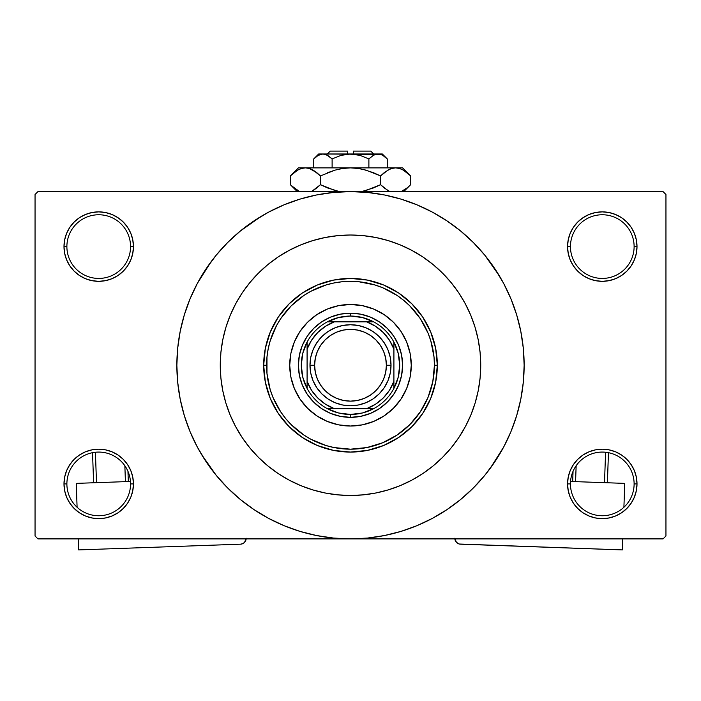 <?xml version="1.0" encoding="UTF-8"?>
<svg xmlns="http://www.w3.org/2000/svg" width="701" height="701" viewBox="0 0 701 701"><rect width="100%" height="100%" fill="white"/><g stroke="black" fill="none" stroke-linecap="round" stroke-linejoin="round"><path stroke-width="1.05" d="M634.116 483.909A31.834 31.834 0 0 0 602.282 452.075A31.834 31.834 0 0 0 570.448 483.909L567.556 483.909A34.726 34.726 0 0 1 602.282 449.183A34.726 34.726 0 0 1 637.007 483.909L634.116 483.909A31.834 31.834 0 0 1 602.282 515.743A31.834 31.834 0 0 1 570.448 483.909A31.834 31.834 0 0 1 602.282 452.075A31.834 31.834 0 0 1 634.116 483.909L637.007 483.909L636.342 477.136L634.37 470.616L631.154 464.614L626.834 459.348L621.577 455.028L615.574 451.821L609.055 449.849L602.282 449.183L595.508 449.849L588.989 451.821L582.987 455.028L577.72 459.348L573.409 464.614L570.193 470.616L568.222 477.136L567.556 483.909L568.222 490.682L570.193 497.202L573.409 503.204L577.72 508.462L582.987 512.782L588.989 515.989L595.508 517.969L602.282 518.635L609.055 517.969L615.574 515.989L621.577 512.782L626.834 508.462L631.154 503.204L634.37 497.202L636.342 490.682L637.007 483.909A34.726 34.726 0 0 1 602.282 518.635A34.726 34.726 0 0 1 567.556 483.909L570.448 483.909A31.834 31.834 0 0 0 602.282 515.743A31.834 31.834 0 0 0 634.116 483.909M130.552 483.909A31.834 31.834 0 0 0 98.718 452.075A31.834 31.834 0 0 0 66.884 483.909L63.993 483.909A34.726 34.726 0 0 1 98.718 449.183A34.726 34.726 0 0 1 133.444 483.909L130.552 483.909A31.834 31.834 0 0 1 98.718 515.743A31.834 31.834 0 0 1 66.884 483.909A31.834 31.834 0 0 1 98.718 452.075A31.834 31.834 0 0 1 130.552 483.909L133.444 483.909L132.778 477.136L130.807 470.616L127.591 464.614L123.28 459.348L118.013 455.028L112.011 451.821L105.492 449.849L98.718 449.183L91.945 449.849L85.426 451.821L79.423 455.028L74.166 459.348L69.846 464.614L66.63 470.616L64.658 477.136L63.993 483.909L64.658 490.682L66.63 497.202L69.846 503.204L74.166 508.462L79.423 512.782L85.426 515.989L91.945 517.969L98.718 518.635L105.492 517.969L112.011 515.989L118.013 512.782L123.28 508.462L127.591 503.204L130.807 497.202L132.778 490.682L133.444 483.909A34.726 34.726 0 0 1 98.718 518.635A34.726 34.726 0 0 1 63.993 483.909L66.884 483.909A31.834 31.834 0 0 0 98.718 515.743A31.834 31.834 0 0 0 130.552 483.909M130.552 246.594A31.834 31.834 0 0 0 98.718 214.76A31.834 31.834 0 0 0 66.884 246.594L63.993 246.594A34.726 34.726 0 0 1 98.718 211.868A34.726 34.726 0 0 1 133.444 246.594L130.552 246.594A31.834 31.834 0 0 1 98.718 278.428A31.834 31.834 0 0 1 66.884 246.594A31.834 31.834 0 0 1 98.718 214.76A31.834 31.834 0 0 1 130.552 246.594L133.444 246.594L132.778 239.821L130.807 233.31L127.591 227.299L123.28 222.042L118.013 217.722L112.011 214.515L105.492 212.534L98.718 211.868L91.945 212.534L85.426 214.515L79.423 217.722L74.166 222.042L69.846 227.299L66.63 233.31L64.658 239.821L63.993 246.594L64.658 253.368L66.63 259.887L69.846 265.889L74.166 271.156L79.423 275.475L85.426 278.683L91.945 280.654L98.718 281.329L105.492 280.654L112.011 278.683L118.013 275.475L123.28 271.156L127.591 265.889L130.807 259.887L132.778 253.368L133.444 246.594A34.726 34.726 0 0 1 98.718 281.329A34.726 34.726 0 0 1 63.993 246.594L66.884 246.594A31.834 31.834 0 0 0 98.718 278.428A31.834 31.834 0 0 0 130.552 246.594M634.116 246.594A31.834 31.834 0 0 0 602.282 214.76A31.834 31.834 0 0 0 570.448 246.594L567.556 246.594A34.726 34.726 0 0 1 602.282 211.868A34.726 34.726 0 0 1 637.007 246.594L634.116 246.594A31.834 31.834 0 0 1 602.282 278.428A31.834 31.834 0 0 1 570.448 246.594A31.834 31.834 0 0 1 602.282 214.76A31.834 31.834 0 0 1 634.116 246.594L637.007 246.594L636.342 239.821L634.37 233.31L631.154 227.299L626.834 222.042L621.577 217.722L615.574 214.515L609.055 212.534L602.282 211.868L595.508 212.534L588.989 214.515L582.987 217.722L577.72 222.042L573.409 227.299L570.193 233.31L568.222 239.821L567.556 246.594L568.222 253.368L570.193 259.887L573.409 265.889L577.72 271.156L582.987 275.475L588.989 278.683L595.508 280.654L602.282 281.329L609.055 280.654L615.574 278.683L621.577 275.475L626.834 271.156L631.154 265.889L634.37 259.887L636.342 253.368L637.007 246.594A34.726 34.726 0 0 1 602.282 281.329A34.726 34.726 0 0 1 567.556 246.594L570.448 246.594A31.834 31.834 0 0 0 602.282 278.428A31.834 31.834 0 0 0 634.116 246.594M220.272 365.256A130.228 130.228 0 0 1 350.5 235.019A130.228 130.228 0 0 1 480.728 365.256L480.106 378.014L478.231 390.659L475.12 403.057L470.818 415.088L465.35 426.646L458.787 437.608L451.172 447.869L442.585 457.341L433.122 465.92L422.852 473.534L411.89 480.106L400.341 485.574L388.301 489.876L375.911 492.978L363.267 494.853L350.5 495.484L337.733 494.853L325.089 492.978L312.699 489.876L300.659 485.574L289.11 480.106L278.148 473.534L267.878 465.92L258.415 457.341L249.828 447.869L242.213 437.608L235.65 426.646L230.182 415.088L225.88 403.057L222.769 390.659L220.894 378.014L220.272 365.256L220.894 352.489L222.769 339.845L225.88 327.446L230.182 315.415L235.65 303.857L242.213 292.895L249.828 282.634L258.415 273.162L267.878 264.584L278.148 256.969L289.11 250.397L300.659 244.938L312.699 240.627L325.089 237.525L337.733 235.65L350.5 235.019L363.267 235.65L375.911 237.525L388.301 240.627L400.341 244.938L411.89 250.397L422.852 256.969L433.122 264.584L442.585 273.162L451.172 282.634L458.787 292.895L465.35 303.857L470.818 315.415L475.12 327.446L478.231 339.845L480.106 352.489L480.728 365.256A130.228 130.228 0 0 1 350.5 495.484A130.228 130.228 0 0 1 220.272 365.256A130.228 130.228 0 0 1 350.5 235.019A130.228 130.228 0 0 1 480.728 365.256A130.228 130.228 0 0 1 350.5 495.484A130.228 130.228 0 0 1 220.272 365.256L220.894 378.014L222.769 390.659L225.88 403.057L230.182 415.088L235.65 426.646L242.213 437.608L249.828 447.869L258.415 457.341L267.878 465.92L278.148 473.534L289.11 480.106L300.659 485.574L312.699 489.876L325.089 492.978L337.733 494.853L350.5 495.484L363.267 494.853L375.911 492.978L388.301 489.876L400.341 485.574L411.89 480.106L422.852 473.534L433.122 465.92L442.585 457.341L451.172 447.869L458.787 437.608L465.35 426.646L470.818 415.088L475.12 403.057L478.231 390.659L480.106 378.014L480.728 365.256L480.106 352.489L478.231 339.845L475.12 327.446L470.818 315.415L465.35 303.857L458.787 292.895L451.172 282.634L442.585 273.162L433.122 264.584L422.852 256.969L411.89 250.397L400.341 244.938L388.301 240.627L375.911 237.525L363.267 235.65L350.5 235.019L337.733 235.65L325.089 237.525L312.699 240.627L300.659 244.938L289.11 250.397L278.148 256.969L267.878 264.584L258.415 273.162L249.828 282.634L242.213 292.895L235.65 303.857L230.182 315.415L225.88 327.446L222.769 339.845L220.894 352.489L220.272 365.256M489.973 468.689L503.642 447.107L510.924 431.702L516.663 415.658L520.808 399.132L523.305 382.273L524.146 365.256A173.646 173.646 0 0 1 350.5 538.894A173.646 173.646 0 0 1 176.854 365.256A173.646 173.646 0 0 1 350.5 191.61A173.646 173.646 0 0 1 524.146 365.256L523.305 348.231L520.808 331.38L516.663 314.845L510.924 298.801L503.642 283.397L494.88 268.781L484.724 255.094L473.28 242.467L460.653 231.023L446.966 220.876L437.319 214.874M201.564 454.52L216.276 475.409L227.72 488.036L240.347 499.48L254.034 509.627L268.649 518.389L284.054 525.68L300.098 531.419L316.624 535.555L333.483 538.061L350.5 538.894L663.058 538.894L665.95 536.002L665.95 194.501L665.95 536.002L663.058 538.894L37.942 538.894L35.05 536.002L35.05 194.501L37.942 191.61L350.5 191.61L37.942 191.61L35.05 194.501L35.05 536.002L37.942 538.894L350.5 538.894L367.517 538.061L384.376 535.555L400.902 531.419L416.946 525.68L432.351 518.389L446.966 509.627L460.653 499.48L473.28 488.036L484.724 475.409L494.88 461.722L500.882 452.075M663.058 191.61L350.5 191.61L663.058 191.61L665.95 194.501L663.058 191.61M439.772 514.192L446.966 509.627M499.436 275.984L484.724 255.094M261.228 216.311L240.347 231.023L227.72 242.467L216.276 255.094L206.12 268.781L200.118 278.428M211.027 261.815L197.358 283.397L190.076 298.801L184.337 314.845L180.192 331.38L177.695 348.231L176.854 365.256L177.695 382.273L180.192 399.132L184.337 415.658L190.076 431.702L197.358 447.107L206.12 461.722L216.276 475.409M254.034 509.627L263.681 515.629M577.72 222.042L573.409 227.299M570.193 259.887L571.113 261.911M130.807 233.31L127.591 227.299M105.492 212.534L98.718 211.868M112.011 278.683L113.667 277.946M123.28 271.156L127.591 265.889M130.807 470.616L129.887 468.592M123.28 508.462L127.591 503.204M588.989 451.821L587.333 452.557M577.72 459.348L573.409 464.614M570.193 497.202L573.409 503.204M595.508 517.969L602.282 518.635M446.966 220.876L432.351 212.114L416.946 204.823L400.902 199.084L384.376 194.948L367.517 192.442L350.5 191.61L333.483 192.442L316.624 194.948L300.098 199.084L284.054 204.823L268.649 212.114L254.034 220.876M294.359 388.529A60.777 60.777 0 0 0 327.227 421.397L316.738 415.781L307.529 408.227L299.967 399.018L294.35 388.512L290.889 377.112L289.723 365.256L290.889 353.392L294.35 341.992L299.967 331.485L307.529 322.276L316.738 314.723L327.244 309.106L338.644 305.645L350.5 304.479L362.356 305.645L373.756 309.106L384.262 314.723L393.471 322.276L401.033 331.485L406.65 341.992L410.111 353.392L411.277 365.256A60.777 60.777 0 0 1 350.5 426.024A60.777 60.777 0 0 1 289.723 365.256A60.777 60.777 0 0 0 294.341 388.494M327.262 421.406A60.777 60.777 0 0 0 373.738 421.406M289.723 365.256A60.777 60.777 0 0 1 350.5 304.479A60.777 60.777 0 0 1 411.277 365.256L410.111 377.112L406.65 388.512L401.033 399.018L393.471 408.227L384.262 415.781L373.756 421.397A60.777 60.777 0 0 0 406.641 388.529M263.681 365.256L266.573 365.256A83.927 83.927 0 0 1 350.5 281.329A83.927 83.927 0 0 1 434.427 365.256L437.319 365.256A86.819 86.819 0 0 0 350.5 278.428A86.819 86.819 0 0 0 263.681 365.256A86.819 86.819 0 0 1 350.5 278.428A86.819 86.819 0 0 1 437.319 365.256L435.654 382.194L430.712 398.475L422.685 413.485L411.89 426.646L398.738 437.442L383.727 445.468L367.438 450.401L350.5 452.075L333.562 450.401L317.273 445.468L302.262 437.442L289.11 426.646L278.315 413.485L270.288 398.475L265.346 382.194L263.681 365.256L265.346 348.318L270.288 332.029L278.315 317.018L289.11 303.857L302.262 293.062L317.273 285.044L333.562 280.102L350.5 278.428L367.438 280.102L383.727 285.044L398.738 293.062L411.89 303.857L422.685 317.018L430.712 332.029L435.654 348.318L437.319 365.256A86.819 86.819 0 0 1 350.5 452.075A86.819 86.819 0 0 1 263.681 365.256A86.819 86.819 0 0 0 350.5 452.075A86.819 86.819 0 0 0 437.319 365.256L434.427 365.256L434.024 357.028L430.817 340.888L428.039 333.133L420.285 318.622L409.848 305.908L403.741 300.378L397.125 295.471L382.615 287.717L374.86 284.939L358.728 281.732L342.272 281.732L334.123 282.941L326.14 284.939L310.937 291.239L303.875 295.471L291.152 305.908L280.715 318.622L276.483 325.693L270.183 340.888L268.185 348.879L266.976 357.028L266.976 373.475L270.183 389.616L272.961 397.371L280.715 411.881L285.622 418.497L291.152 424.596L303.875 435.032L310.937 439.273L326.14 445.564L334.123 447.562L350.5 449.183L366.877 447.562L382.615 442.787L397.125 435.032L409.848 424.596L420.285 411.881L428.039 397.371L432.815 381.624L434.427 365.256A83.927 83.927 0 0 1 350.5 449.183A83.927 83.927 0 0 1 266.573 365.256L263.681 365.256M299.406 355.092L302.376 345.321L307.187 336.314L313.662 328.418L321.557 321.943L330.565 317.124L340.335 314.162L350.5 313.163L360.665 314.162L370.435 317.124L379.443 321.943L387.338 328.418L393.813 336.314L398.624 345.321L401.594 355.092L402.593 365.256L401.594 375.412L398.624 385.191L393.813 394.19L387.338 402.085L379.443 408.569L370.435 413.38L360.665 416.341L350.5 417.349L340.335 416.341L330.565 413.38L321.557 408.569L313.662 402.085L307.187 394.19L302.376 385.191L299.406 375.412L298.407 365.256L299.406 355.092L302.376 345.321M373.756 421.397L362.356 424.859L350.5 426.024L338.644 424.859L327.244 421.397M401.594 375.412L398.624 385.191M370.435 413.38L360.665 416.341M340.335 416.341L330.565 413.38M302.376 385.191L299.406 375.412M313.662 328.418L321.557 321.943M330.565 317.124L340.335 314.162M360.665 314.162L370.435 317.124M379.443 321.943L387.338 328.418L393.813 336.314M398.624 345.321L401.594 355.092M411.277 365.256A60.777 60.777 0 0 0 406.659 342.009M406.641 341.974A60.777 60.777 0 0 0 373.773 309.115M373.738 309.097A60.777 60.777 0 0 0 327.262 309.097M327.227 309.115A60.777 60.777 0 0 0 294.359 341.974M307.091 388.407A49.201 49.201 0 0 1 307.091 342.097L302.771 353.322L301.299 365.256L302.771 377.182L307.091 388.407A49.201 49.201 0 0 0 327.349 408.665L338.565 412.985L350.5 414.449A49.201 49.201 0 0 1 327.349 408.665L373.651 408.665A49.201 49.201 0 0 1 350.5 414.449L362.435 412.985L373.651 408.665A49.201 49.201 0 0 0 393.909 388.407L398.229 377.182L399.701 365.256L398.229 353.322L393.909 342.097A49.201 49.201 0 0 1 393.909 388.407L393.909 342.097A49.201 49.201 0 0 0 373.651 321.838L362.435 317.527L350.5 316.055L350.5 313.163A52.093 52.093 0 0 0 298.407 365.256A52.093 52.093 0 0 0 350.5 417.349L350.5 414.449L350.5 417.349A52.093 52.093 0 0 1 298.407 365.256A52.093 52.093 0 0 1 350.5 313.163A52.093 52.093 0 0 1 402.593 365.256A52.093 52.093 0 0 1 350.5 417.349A52.093 52.093 0 0 0 402.593 365.256A52.093 52.093 0 0 0 350.5 313.163L350.5 316.055L338.565 317.527L327.349 321.838A49.201 49.201 0 0 1 373.651 321.838L327.349 321.838A49.201 49.201 0 0 0 307.091 342.097L307.091 388.407A49.201 49.201 0 0 0 327.349 408.665L366.614 408.665L375.499 404.223L383.245 397.993L389.476 390.255L393.909 381.362L393.909 349.142L389.476 340.248L383.245 332.511L375.499 326.28L366.614 321.838L334.386 321.838L325.501 326.28L317.755 332.511L311.524 340.248L307.091 349.142L307.091 381.362L311.524 390.255L317.755 397.993L325.501 404.223L334.386 408.665A46.301 46.301 0 0 1 307.091 381.362L307.091 388.407M373.651 321.838A49.201 49.201 0 0 1 393.909 342.097L393.909 349.142A46.301 46.301 0 0 0 366.614 321.838L373.651 321.838M393.909 388.407A49.201 49.201 0 0 1 373.651 408.665L366.614 408.665A46.301 46.301 0 0 0 393.909 381.362L393.909 388.407M307.091 342.097A49.201 49.201 0 0 1 327.349 321.838L334.386 321.838A46.301 46.301 0 0 0 307.091 349.142L307.091 342.097M391.018 365.256L386.382 365.256A35.882 35.882 0 0 1 350.5 401.138A35.882 35.882 0 0 1 314.618 365.256L309.982 365.256A40.518 40.518 0 0 0 350.5 405.765A40.518 40.518 0 0 0 391.018 365.256A40.518 40.518 0 0 1 350.5 405.765A40.518 40.518 0 0 1 309.982 365.256A40.518 40.518 0 0 1 350.5 324.738A40.518 40.518 0 0 1 391.018 365.256L390.238 373.16L387.933 380.757L384.192 387.758L379.153 393.901L373.011 398.939L366.001 402.681L358.404 404.994L350.5 405.765L342.596 404.994L334.999 402.681L327.989 398.939L321.847 393.901L316.808 387.758L313.067 380.757L310.762 373.16L309.982 365.256L310.762 357.344L313.067 349.746L316.808 342.745L321.847 336.603L327.989 331.564L334.999 327.823L342.596 325.518L350.5 324.738L358.404 325.518L366.001 327.823L373.011 331.564L379.153 336.603L384.192 342.745L387.933 349.746L390.238 357.344L391.018 365.256A40.518 40.518 0 0 0 350.5 324.738A40.518 40.518 0 0 0 309.982 365.256L314.618 365.256L315.301 358.255L317.343 351.516L320.664 345.313L325.124 339.88L330.565 335.411L336.769 332.099L343.499 330.057L350.5 329.365L357.501 330.057L364.231 332.099L370.435 335.411L375.876 339.88L380.336 345.313L383.657 351.516L385.699 358.255L386.382 365.256L385.699 372.257L383.657 378.987L380.336 385.191L375.876 390.623L370.435 395.092L364.231 398.405L357.501 400.446L350.5 401.138L343.499 400.446L336.769 398.405L330.565 395.092L325.124 390.623L320.664 385.191L317.343 378.987L315.301 372.257L314.618 365.256A35.882 35.882 0 0 1 350.5 329.365A35.882 35.882 0 0 1 386.382 365.256L391.018 365.256M384.192 387.758L379.153 393.901L373.011 398.939M327.989 398.939L321.847 393.901L316.808 387.758M316.808 342.745L321.847 336.603L327.989 331.564M373.011 331.564L379.153 336.603L384.192 342.745M130.456 481.464L76.251 483.383L130.456 481.464M78.6 549.908L78.214 538.894L78.6 549.908L240.566 544.178L78.6 549.908M77.092 507.27L76.251 483.383L77.092 507.27M246.147 538.193L244.596 542.337L242.765 543.661L240.566 544.178A5.792 5.792 0 0 0 246.13 538.894M244.596 542.337L246.077 539.323M92.541 452.68L93.601 482.77L92.541 452.68M124.857 465.727L125.418 481.648L124.857 465.727M96.493 482.674L95.415 452.241L96.493 482.674M128.309 481.543L127.95 471.291L128.309 481.543M624.749 483.383L570.544 481.464L624.749 483.383L623.908 507.27L624.749 483.383M454.853 538.193L456.404 542.337L454.853 538.193M457.254 543.091L459.313 544.029L456.404 542.337M454.87 538.894A5.792 5.792 0 0 0 460.434 544.178L622.4 549.908L459.313 544.029M622.786 538.894L622.4 549.908L622.786 538.894M605.585 452.241L604.507 482.674L605.585 452.241M575.582 481.648L576.143 465.727L575.582 481.648M607.399 482.77L608.459 452.68L607.399 482.77M573.05 471.291L572.691 481.543L573.05 471.291M330.241 151.092L347.608 151.092L330.241 151.092L327.349 153.983M347.608 153.983L347.608 151.092L347.608 153.983M326.622 154.833L332.116 158.908L341.045 155.359L332.116 158.908L341.045 155.359L345.716 154.343L341.036 155.368L350.5 153.983L359.964 155.368L368.884 158.908L368.884 167.881L368.884 158.908L373.318 155.377L375.657 154.351L380.45 154.343L382.79 155.359L387.259 158.908L387.259 167.881L387.259 158.908L382.816 155.377L387.259 158.908L382.79 155.359L380.433 154.334M373.835 155.096L378.067 153.983L382.334 153.983L322.933 153.983L327.647 155.359L332.116 158.908L327.656 155.359L332.116 158.908L332.116 167.881L332.116 158.908L327.682 155.377M355.293 154.343L353.392 154.115M318.21 155.359L322.933 153.983L325.343 154.351M314.696 157.997L313.741 158.908L313.741 167.881L313.741 158.908L318.184 155.377L322.933 153.983L318.666 153.983L322.933 153.983L320.506 154.351M291.09 175.215L290.345 175.933L290.345 184.705L290.345 175.933L297.618 170.15L301.439 168.477L305.391 167.881L298.407 167.881L402.593 167.881L395.609 167.881L399.509 168.459L403.338 170.124L410.655 175.933L410.655 184.705L407.071 187.956L401.138 191.61L407.141 187.894M389.528 191.364L384.166 187.956L380.573 184.705L380.573 175.933L387.846 170.15L391.657 168.477L395.609 167.881L391.693 168.468M409.91 185.432L410.655 184.705L410.655 175.933L409.927 175.224M399.561 168.477L395.609 167.881L391.719 168.459L395.609 167.881L350.5 167.881L358.334 168.468L365.983 170.133L358.36 168.468L350.5 167.881L342.666 168.468L335.017 170.133L342.64 168.468L350.5 167.881L305.391 167.881L309.281 168.459L316.834 172.691L313.137 170.133L320.427 175.933L320.427 184.705L320.427 175.933L316.843 172.691L320.427 175.933L335.034 170.124L327.595 172.691L335.034 170.124L342.64 168.468L350.5 167.881L358.36 168.468L350.5 167.881L358.36 168.468L365.966 170.124L380.573 175.933L373.414 172.691L380.573 175.933L387.846 170.15L391.657 168.477L395.609 167.881L399.509 168.459L403.338 170.124L410.655 175.933L402.593 167.881M389.738 169.186L384.157 172.691L380.573 175.933L380.573 184.705L387.89 190.523L380.573 184.705L373.414 187.947L361.541 191.61L373.405 187.956L361.541 191.61M335.017 190.514L320.427 184.705L316.589 188.157L320.427 184.705L327.595 187.956L339.459 191.61L327.595 187.956L320.427 184.705L327.586 187.947L320.427 184.705L312.322 190.952M309.343 168.477L311.472 169.283M298.407 167.881L290.345 175.933L297.618 170.15L301.439 168.477L305.391 167.881L301.491 168.459L305.391 167.881L309.281 168.459L313.154 170.15L311.551 169.318M299.161 191.303L291.125 185.467M320.427 175.933L335.017 170.133L320.427 175.933L313.154 170.15L320.427 175.933M297.662 170.124L299.161 169.344L297.662 170.124M305.601 167.881L309.307 168.468M365.983 170.133L380.573 175.933L373.414 172.691L363.337 169.44M409.586 174.899L407.185 172.788M316.843 187.956L313.154 190.497L316.843 187.956M297.504 190.435L290.345 184.705L297.25 191.61M291.397 185.73L293.351 187.474M311.551 191.329L313.11 190.523L311.551 191.329M339.459 191.61L337.663 191.207M380.573 184.705L384.157 187.956L380.573 184.705L365.983 190.514L380.573 184.705M407.062 187.956L410.655 184.705L403.75 191.61L407.237 187.815M390.089 191.61L389.449 191.329M347.608 154.115L355.302 154.351L359.841 155.333M375.692 154.343L318.666 153.983L313.741 158.908L318.184 155.377L314.372 158.295M319.086 154.903L318.333 155.289L319.086 154.903M341.045 155.359L332.116 158.908M345.698 154.351L344.156 154.614L345.698 154.351M359.955 155.359L368.884 158.908L373.353 155.359M353.392 151.092L370.759 151.092L353.392 151.092L353.392 153.983L353.392 151.092M368.884 158.908L373.318 155.377M374.448 154.798L375.657 154.351M389.686 169.213L391.657 168.477M305.382 167.881L301.491 168.459M401.839 169.344L403.461 170.194M350.5 167.881L350.938 167.881M326.701 154.868L327.647 155.359M322.933 153.983L325.308 154.343M381.914 154.903L382.667 155.289M355.302 154.351L356.844 154.614M382.334 153.983L387.259 158.908M370.759 151.092L373.651 153.983"/></g></svg>
